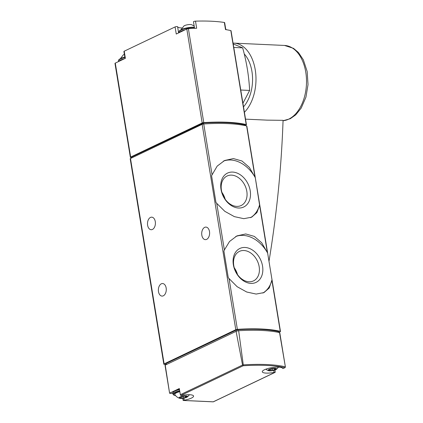 <?xml version="1.0" encoding="UTF-8"?>
<svg xmlns="http://www.w3.org/2000/svg" width="423" height="423" viewBox="0 0 423 423"><rect width="100%" height="100%" fill="white"/><g stroke="black" fill="none" stroke-linecap="round" stroke-linejoin="round"><path stroke-width="0.63" d="M224.37 249.982L223.904 251.061L228.283 277.795L237.16 286.715L246.709 292.013L256.148 294.059L263.984 292.584L269.24 288.005L272.01 279.793L267.632 253.065L261.678 242.749L254.339 236.399L245.747 233.951L236.949 235.881L229.536 241.491L224.37 249.982L216.729 203.336L224.819 211.331L234.368 216.634L243.801 218.675L251.643 217.205L256.893 212.626L259.611 205.298L255.291 177.686L249.332 167.371L241.998 161.015L233.406 158.572L224.602 160.502L217.189 166.112L211.563 175.682L215.942 202.416L216.729 203.336M165.906 364.42L164.362 364.351A1.428 0.354 -9.3 0 1 163.823 364.166L130.189 158.784A1.428 0.354 -9.3 0 1 130.49 158.503L202.157 124.33A1.428 0.354 -9.3 0 1 203.733 123.971A85.695 21.219 -9.3 0 1 246.614 125.932A1.428 0.354 -9.3 0 1 246.842 126.075L280.475 331.458A1.428 0.354 -9.3 0 1 280.174 331.743L278.847 332.372M163.823 364.166A1.428 0.354 -9.3 0 1 164.124 363.886L235.791 329.707A1.428 0.354 -9.3 0 1 237.366 329.353A85.695 21.219 -9.3 0 1 280.248 331.315A1.428 0.354 -9.3 0 1 280.475 331.458M273.766 370.379L274.093 372.409A1.142 0.286 -9.3 0 1 275.056 372.335L213.298 401.787M274.093 372.409A10.284 2.549 -9.3 0 1 262.292 371.785A10.284 2.549 -9.3 0 1 271.846 367.64A10.284 2.549 -9.3 0 1 282.564 368.37A1.142 0.286 -9.3 0 0 283.077 368.512L285.155 367.576M183.085 400.274L182.768 398.339L183.323 400.444A1.142 0.286 -9.3 0 1 184.185 400.179A10.284 2.549 -9.3 0 0 193.565 396.065A10.284 2.549 -9.3 0 0 181.758 395.436A1.142 0.286 -9.3 0 1 180.795 395.51L180.341 394.707L179.326 388.536L169.597 393.179A1.428 0.354 -9.3 0 0 169.597 393.21L165.033 365.35A1.428 0.354 -9.3 0 1 165.229 365.123L169.597 393.179M275.003 370.014L275.214 372.319M243.278 364.88L242.982 365.43L242.543 365.049L236.087 331.336A2.855 0.709 -9.3 0 1 238.657 330.728L243.278 364.88A85.086 21.065 170.7 0 1 285.351 366.804L279.545 332.6A2.855 0.709 -9.3 0 1 279.793 332.827L285.409 367.127M172.87 393.432L169.655 393.284A1.428 0.354 -9.3 0 1 169.597 393.21M236.087 331.336L165.229 365.123M238.657 330.728A85.393 21.145 -9.3 0 1 279.545 332.6M242.982 365.43L243.188 365.758L180.795 395.51M243.188 365.758A84.373 20.891 170.7 0 1 284.853 367.666L283.077 368.512M165.964 364.774L165.8 363.801A1.428 0.354 -9.3 0 1 166.102 363.521L236.272 330.062A1.428 0.354 -9.3 0 1 237.863 329.702A84.267 20.864 -9.3 0 1 278.503 331.558A1.428 0.354 -9.3 0 1 278.736 331.706L278.863 332.452M179.442 389.239L179.326 388.541A1.142 0.286 -9.3 0 1 179.326 388.536M179.495 389.567A9.713 2.406 170.7 0 0 172.801 393.015L173.039 392.068L173.821 391.307L179.426 389.149A9.142 2.263 170.7 0 0 173.314 392.047M209.491 231.54A6.287 3.95 -87.4 0 0 205.948 227.093A6.287 3.95 -87.4 0 0 201.713 233.189A6.287 3.95 -87.4 0 0 205.372 239.645A6.287 3.95 -87.4 0 0 209.491 231.54M166.154 287.984A6.287 3.95 -87.4 0 0 162.606 283.532A6.287 3.95 -87.4 0 0 158.371 289.628A6.287 3.95 -87.4 0 0 162.03 296.089A6.287 3.95 -87.4 0 0 166.154 287.984M155.283 221.615A6.287 3.95 -87.4 0 0 151.741 217.163A6.287 3.95 -87.4 0 0 147.505 223.265A6.287 3.95 -87.4 0 0 151.164 229.721A6.287 3.95 -87.4 0 0 155.283 221.615M179.838 391.645A7.979 1.978 170.7 0 0 174.847 394.564A8.571 8.571 0 0 0 179.574 398.27A4.315 1.068 170.7 0 0 186.675 397.334A4.315 1.068 170.7 0 0 187.225 397.017A4.315 1.068 170.7 0 0 183.154 396.129A4.315 1.068 170.7 0 0 179.574 398.27M186.168 396.245A1.428 0.354 -9.3 0 1 184.565 396.171L183.037 396.351A1.428 0.354 -9.3 0 1 181.15 396.832L180.193 397.287A1.428 0.354 -9.3 0 1 180.494 397.446A1.428 0.354 -9.3 0 1 179.907 397.842L179.574 398.064L180.484 398.117A1.428 0.354 -9.3 0 1 182.086 398.191L183.614 398.011A1.428 0.354 -9.3 0 1 185.501 397.53L186.453 397.075A1.428 0.354 -9.3 0 1 186.157 396.917A1.428 0.354 -9.3 0 1 186.744 396.52L187.072 396.298L186.168 396.245M275.701 369.728A4.315 1.068 170.7 0 0 276.251 369.411A4.315 1.068 170.7 0 0 272.174 368.523A4.315 1.068 170.7 0 0 268.6 370.664A4.315 1.068 170.7 0 0 275.701 369.728M275.193 368.639A1.428 0.354 -9.3 0 1 273.591 368.565L272.063 368.745A1.428 0.354 -9.3 0 1 270.175 369.226L269.218 369.681A1.428 0.354 -9.3 0 1 269.52 369.839A1.428 0.354 -9.3 0 1 268.933 370.236L268.6 370.458L269.509 370.511A1.428 0.354 -9.3 0 1 271.106 370.585L272.639 370.405A1.428 0.354 -9.3 0 1 274.527 369.924L275.479 369.469A1.428 0.354 -9.3 0 1 275.183 369.311A1.428 0.354 -9.3 0 1 275.77 368.914L276.097 368.692L275.193 368.639M255.291 177.686A31.424 23.165 64.5 0 0 223.349 161.147M250.511 217.681A31.424 23.165 64.5 0 0 259.664 204.415M250.215 190.715A18.792 13.853 64.5 0 0 225.766 174.154A18.792 13.853 64.5 0 0 230.863 205.277A18.792 13.853 64.5 0 0 250.215 190.715M267.632 253.065A31.424 23.165 64.5 0 0 235.696 236.526M262.852 293.06A31.424 23.165 64.5 0 0 272.01 279.793M262.556 266.099A18.792 13.853 64.5 0 0 238.112 249.533A18.792 13.853 64.5 0 0 243.209 280.655A18.792 13.853 64.5 0 0 262.556 266.099M225.189 199.254A16.344 12.05 64.5 0 0 221.901 192.354M246.821 191.344A16.344 12.05 64.5 0 0 227.088 176.005A16.344 12.05 64.5 0 0 223.244 195.949A16.344 12.05 64.5 0 0 241.158 205.515A16.344 12.05 64.5 0 0 246.821 191.344M237.536 274.633A16.344 12.05 64.5 0 0 234.247 267.733M259.167 266.723A16.344 12.05 64.5 0 0 239.434 251.384A16.344 12.05 64.5 0 0 235.59 271.328A16.344 12.05 64.5 0 0 253.504 280.893A16.344 12.05 64.5 0 0 259.167 266.723M131.69 157.568L130.903 157.53A1.428 0.354 -9.3 0 1 130.363 157.345L114.977 63.397A1.428 0.354 -9.3 0 1 115.278 63.112L125.372 58.3L124.209 51.199L175.09 26.935A1.428 0.354 -9.3 0 1 176.603 26.58A1.428 0.354 -9.3 0 1 177.602 26.744A10.284 2.549 -9.3 0 0 181.975 27.976M130.363 157.345A1.428 0.354 -9.3 0 1 130.659 157.065L202.189 122.956A1.428 0.354 -9.3 0 1 203.77 122.601A85.695 21.219 -9.3 0 1 246.197 124.542A1.428 0.354 -9.3 0 1 246.429 124.685A1.428 0.354 -9.3 0 1 246.128 124.97L245.086 125.467M175.09 26.935L176.254 34.036L186.802 29.007A1.428 0.354 -9.3 0 1 188.383 28.648A85.695 21.219 -9.3 0 1 196.663 28.251L195.5 21.15A85.695 21.219 -9.3 0 1 224.338 22.472A1.428 0.354 -9.3 0 1 224.655 22.636L225.803 29.615M224.338 22.472L225.501 29.573A85.695 21.219 -9.3 0 1 230.815 30.588A1.428 0.354 -9.3 0 1 231.043 30.736L246.429 124.685M125.049 58.453L123.907 51.479A1.428 0.354 -9.3 0 1 124.209 51.199M194.554 28.325L193.48 21.795A1.428 0.354 -9.3 0 1 195.5 21.15M131.743 157.906L131.743 157.044L203.463 123.003A84.267 20.864 -9.3 0 1 244.912 124.896L244.933 125.044M124.373 54.334A4.315 1.068 170.7 0 0 123.347 54.858L120.423 58.612M194.173 26.015L191.603 24.698A4.315 1.068 170.7 0 0 187.685 24.735A4.315 1.068 170.7 0 0 183.963 25.951L181.039 29.705M268.991 261.319A1285.407 1114.351 149.9 0 0 283.066 120.328L267.156 120.137L245.52 119.149M244.23 53.927A32.28 20.288 92.6 0 1 243.505 106.845M233.073 43.12A37.705 23.699 92.6 0 1 233.977 43.13A37.705 23.699 92.6 0 1 255.355 70.525A37.705 23.699 92.6 0 1 244.399 112.296M233.205 43.944L242.659 47.857C246.588 61.943 248.909 76.135 249.628 90.432L242.924 103.281M249.628 90.432L240.75 90.025M242.659 47.857L233.782 47.45M203.733 123.971L212.029 174.604M202.157 124.33L235.791 329.707M229.076 278.715L237.366 329.353M271.957 280.676L280.248 331.315M259.611 205.298L267.251 251.949M246.614 125.932L254.91 176.565M183.323 400.444L213.245 401.813M242.543 365.049L180.341 394.707M278.641 332.404L278.503 331.558M238.049 330.812L237.863 329.702M236.457 331.193L236.272 330.062M166.281 364.621L166.102 363.521M183.857 398.17L184.185 400.179M130.49 158.503L164.124 363.886M179.675 390.662A9.713 2.406 170.7 0 0 172.981 394.109L173.509 394.934L175.635 395.648M179.786 391.349A9.142 2.263 170.7 0 0 175.587 395.595M185.306 396.335L185.501 397.53M183.318 396.219L183.614 398.011M186.691 396.192L186.744 396.52M180.399 397.604L180.484 398.117M181.848 396.753L182.086 398.191M274.331 368.729L274.527 369.924M272.343 368.613L272.639 370.405M275.711 368.586L275.77 368.914M269.425 369.998L269.509 370.511M270.873 369.147L271.106 370.585M115.278 63.112L130.659 157.065M186.802 29.007L202.189 122.956M188.383 28.648L203.77 122.601M230.815 30.588L246.197 124.542M131.743 157.044L131.876 157.842M244.912 124.896L245.023 125.578M203.463 123.003L203.622 123.976M202.829 123.146L202.982 124.071M178.617 32.909L177.602 26.744M226.316 29.7A9.713 2.406 170.7 0 0 225.76 29.388M124.896 57.512A9.713 2.406 170.7 0 0 118.419 60.907L118.652 59.96L119.434 59.199L124.827 57.094A9.142 2.263 170.7 0 0 118.932 59.939M124.351 58.786A9.713 2.406 170.7 0 0 118.726 61.467M194.374 27.241A9.142 2.263 170.7 0 0 185.158 28.278A9.142 2.263 170.7 0 0 179.548 31.032M194.432 27.606A9.713 2.406 170.7 0 0 184.19 28.954A9.713 2.406 170.7 0 0 179.035 32.005L179.141 32.661M184.967 29.88A9.713 2.406 170.7 0 0 179.347 32.56M284.499 45.446A37.705 23.699 92.6 0 1 306.501 82.607A37.705 23.699 92.6 0 1 283.05 120.735L290.278 118.72L295.74 114.866L301.224 108.045L305.945 97.131L308.023 84.621L307.177 71.529L303.36 59.833L298.458 52.526L293.525 48.349L284.499 45.446L233.977 43.13M275.199 372.325L213.282 401.85L183.228 400.475M172.801 393.015L172.981 394.109M187.225 397.017A8.571 8.571 0 0 0 189.382 394.722M265.829 369.179A8.571 8.571 0 0 0 268.6 370.664M276.251 369.411A8.571 8.571 0 0 0 278.403 367.122M186.051 396.266L186.157 396.917M180.415 396.954L180.494 397.446M275.077 368.66L275.183 369.311M269.435 369.348L269.52 369.839M245.002 124.959L245.107 125.594M226.437 29.721L225.718 29.113M118.419 60.907L118.525 61.568M194.369 27.209L188.135 27.638L182.001 29.272L180.055 30.292L179.273 31.053L179.035 32.005"/></g></svg>
